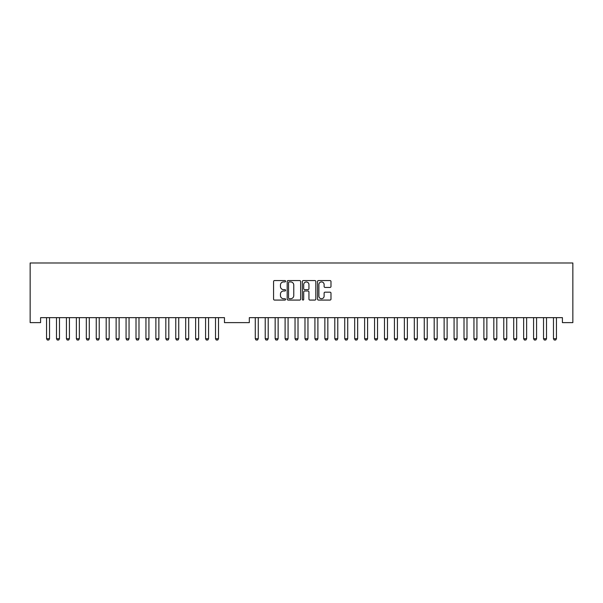 <?xml version="1.0" encoding="UTF-8"?>
<svg xmlns="http://www.w3.org/2000/svg" width="603" height="603" viewBox="0 0 603 603"><rect width="100%" height="100%" fill="white"/><g stroke="black" fill="none" stroke-linecap="round" stroke-linejoin="round"><path stroke-width="0.9" d="M49.529 317.653L49.529 338.72L48.79 340.017L47.298 340.017L46.552 338.72L46.552 317.653M46.552 338.72L49.529 338.72M59.471 317.653L59.471 338.72L58.725 340.017L57.232 340.017L56.494 338.72L56.494 317.653M56.494 338.72L59.471 338.72M69.413 317.653L69.413 338.72L68.667 340.017L67.174 340.017L66.428 338.72L66.428 317.653M66.428 338.72L69.413 338.72M79.347 317.653L79.347 338.72L78.609 340.017L77.116 340.017L76.37 338.72L76.37 317.653M76.37 338.72L79.347 338.72M89.289 317.653L89.289 338.72L88.543 340.017L87.051 340.017L86.312 338.72L86.312 317.653M86.312 338.72L89.289 338.72M99.231 317.653L99.231 338.72L98.485 340.017L96.993 340.017L96.246 338.72L96.246 317.653M96.246 338.72L99.231 338.72M109.173 317.653L109.173 338.72L108.427 340.017L106.935 340.017L106.188 338.72L106.188 317.653M106.188 338.72L109.173 338.72M119.108 317.653L119.108 338.72L118.361 340.017L116.869 340.017L116.13 338.72L116.13 317.653M116.13 338.72L119.108 338.72M129.05 317.653L129.05 338.72L128.303 340.017L126.811 340.017L126.065 338.72L126.065 317.653M126.065 338.72L129.05 338.72M138.992 317.653L138.992 338.72L138.245 340.017L136.753 340.017L136.007 338.72L136.007 317.653M136.007 338.72L138.992 338.72M148.926 317.653L148.926 338.72L148.18 340.017L146.695 340.017L145.949 338.72L145.949 317.653M145.949 338.72L148.926 338.72M158.868 317.653L158.868 338.72L158.122 340.017L156.629 340.017L155.883 338.72L155.883 317.653M155.883 338.72L158.868 338.72M168.81 317.653L168.81 338.72L168.064 340.017L166.571 340.017L165.825 338.72L165.825 317.653M165.825 338.72L168.81 338.72M178.744 317.653L178.744 338.72L177.998 340.017L176.513 340.017L175.767 338.72L175.767 317.653M175.767 338.72L178.744 338.72M188.686 317.653L188.686 338.72L187.94 340.017L186.448 340.017L185.701 338.72L185.701 317.653M185.701 338.72L188.686 338.72M198.628 317.653L198.628 338.72L197.882 340.017L196.39 340.017L195.643 338.72L195.643 317.653M195.643 338.72L198.628 338.72M208.563 317.653L208.563 338.72L207.816 340.017L206.332 340.017L205.585 338.72L205.585 317.653M205.585 338.72L208.563 338.72M218.505 317.653L218.505 338.72L217.758 340.017L216.266 340.017L215.52 338.72L215.52 317.653M215.52 338.72L218.505 338.72M258.265 317.653L258.265 338.72L257.519 340.017L256.026 340.017L255.28 338.72L255.28 317.653M255.28 338.72L258.265 338.72M268.199 317.653L268.199 338.72L267.461 340.017L265.968 340.017L265.222 338.72L265.222 317.653M265.222 338.72L268.199 338.72M278.141 317.653L278.141 338.72L277.395 340.017L275.903 340.017L275.156 338.72L275.156 317.653M275.156 338.72L278.141 338.72M288.083 317.653L288.083 338.72L287.337 340.017L285.845 340.017L285.098 338.72L285.098 317.653M285.098 338.72L288.083 338.72M298.018 317.653L298.018 338.72L297.279 340.017L295.787 340.017L295.04 338.72L295.04 317.653M295.04 338.72L298.018 338.72M285.596 281.247A0.686 0.686 0 0 0 284.918 280.561L274.546 280.561A0.972 0.972 0 0 0 273.574 281.541L273.574 299.096A0.972 0.972 0 0 0 274.546 300.075L284.918 300.075A0.686 0.686 0 0 0 285.596 299.389A0.686 0.686 0 0 0 284.918 298.711L283.576 298.711A3.121 3.121 0 0 1 280.448 295.583L280.448 294.121A3.121 3.121 0 0 1 283.576 291L284.918 291A0.686 0.686 0 0 0 285.596 290.314A0.686 0.686 0 0 0 284.918 289.636L283.576 289.636A3.121 3.121 0 0 1 280.448 286.515L280.448 285.053A3.121 3.121 0 0 1 283.576 281.925L284.918 281.925A0.686 0.686 0 0 0 285.596 281.247M330.014 287.443A0.972 0.972 0 0 0 330.987 286.463L330.987 281.541A0.972 0.972 0 0 0 330.014 280.561L318.497 280.561A0.972 0.972 0 0 0 317.525 281.541L317.525 299.096A0.972 0.972 0 0 0 318.497 300.075L330.014 300.075A0.972 0.972 0 0 0 330.987 299.096L330.987 293.148A0.972 0.972 0 0 0 330.014 292.169L325.085 292.169A0.972 0.972 0 0 0 324.113 293.148L324.113 296.096A2.608 2.608 0 0 1 321.497 298.711A2.608 2.608 0 0 1 318.889 296.096L318.889 284.541A2.608 2.608 0 0 1 321.497 281.925A2.608 2.608 0 0 1 324.113 284.541L324.113 286.463A0.972 0.972 0 0 0 325.085 287.443L330.014 287.443M562.411 322.62L572.85 322.62L572.85 262.983L30.15 262.983L30.15 322.62L40.589 322.62L40.589 317.653L224.467 317.653L224.467 322.62L249.318 322.62L249.318 317.653L562.411 317.653L562.411 322.62M300.648 281.541A0.972 0.972 0 0 0 299.668 280.561L288.159 280.561A0.972 0.972 0 0 0 287.186 281.541L287.186 299.096A0.972 0.972 0 0 0 288.159 300.075L299.668 300.075A0.972 0.972 0 0 0 300.648 299.096L300.648 281.541M303.332 280.561L314.841 280.561A0.972 0.972 0 0 1 315.814 281.541L315.814 299.096A0.972 0.972 0 0 1 314.841 300.075L309.912 300.075A0.972 0.972 0 0 1 308.94 299.096L308.94 291.98A0.972 0.972 0 0 0 307.967 291L304.696 291A0.972 0.972 0 0 0 303.716 291.98L303.716 299.389A0.686 0.686 0 0 1 303.038 300.075A0.686 0.686 0 0 1 302.352 299.389L302.352 281.541A0.972 0.972 0 0 1 303.332 280.561M289.229 281.925A0.686 0.686 0 0 0 288.551 282.611L288.551 298.025A0.686 0.686 0 0 0 289.229 298.711L290.646 298.711A3.121 3.121 0 0 0 293.767 295.583L293.767 285.053A3.121 3.121 0 0 0 290.646 281.925L289.229 281.925M308.94 284.586A2.608 2.608 0 0 0 306.332 281.978A2.608 2.608 0 0 0 303.716 284.586L303.716 288.656A0.972 0.972 0 0 0 304.696 289.636L307.967 289.636A0.972 0.972 0 0 0 308.94 288.656L308.94 284.586M307.96 317.653L307.96 338.72L307.213 340.017L305.721 340.017L304.982 338.72L304.982 317.653M304.982 338.72L307.96 338.72M317.902 317.653L317.902 338.72L317.155 340.017L315.663 340.017L314.917 338.72L314.917 317.653M314.917 338.72L317.902 338.72M327.844 317.653L327.844 338.72L327.097 340.017L325.605 340.017L324.859 338.72L324.859 317.653M324.859 338.72L327.844 338.72M337.778 317.653L337.778 338.72L337.032 340.017L335.539 340.017L334.801 338.72L334.801 317.653M334.801 338.72L337.778 338.72M347.72 317.653L347.72 338.72L346.974 340.017L345.481 340.017L344.735 338.72L344.735 317.653M344.735 338.72L347.72 338.72M357.662 317.653L357.662 338.72L356.916 340.017L355.423 340.017L354.677 338.72L354.677 317.653M354.677 338.72L357.662 338.72M367.596 317.653L367.596 338.72L366.85 340.017L365.365 340.017L364.619 338.72L364.619 317.653M364.619 338.72L367.596 338.72M377.538 317.653L377.538 338.72L376.792 340.017L375.3 340.017L374.553 338.72L374.553 317.653M374.553 338.72L377.538 338.72M387.48 317.653L387.48 338.72L386.734 340.017L385.242 340.017L384.495 338.72L384.495 317.653M384.495 338.72L387.48 338.72M397.415 317.653L397.415 338.72L396.668 340.017L395.184 340.017L394.437 338.72L394.437 317.653M394.437 338.72L397.415 338.72M407.357 317.653L407.357 338.72L406.61 340.017L405.118 340.017L404.372 338.72L404.372 317.653M404.372 338.72L407.357 338.72M417.299 317.653L417.299 338.72L416.552 340.017L415.06 340.017L414.314 338.72L414.314 317.653M414.314 338.72L417.299 338.72M427.233 317.653L427.233 338.72L426.487 340.017L425.002 340.017L424.256 338.72L424.256 317.653M424.256 338.72L427.233 338.72M437.175 317.653L437.175 338.72L436.429 340.017L434.936 340.017L434.19 338.72L434.19 317.653M434.19 338.72L437.175 338.72M447.117 317.653L447.117 338.72L446.371 340.017L444.878 340.017L444.132 338.72L444.132 317.653M444.132 338.72L447.117 338.72M457.051 317.653L457.051 338.72L456.305 340.017L454.82 340.017L454.074 338.72L454.074 317.653M454.074 338.72L457.051 338.72M466.993 317.653L466.993 338.72L466.247 340.017L464.755 340.017L464.009 338.72L464.009 317.653M464.009 338.72L466.993 338.72M476.935 317.653L476.935 338.72L476.189 340.017L474.697 340.017L473.95 338.72L473.95 317.653M473.95 338.72L476.935 338.72M486.87 317.653L486.87 338.72L486.131 340.017L484.639 340.017L483.892 338.72L483.892 317.653M483.892 338.72L486.87 338.72M496.812 317.653L496.812 338.72L496.065 340.017L494.573 340.017L493.827 338.72L493.827 317.653M493.827 338.72L496.812 338.72M506.754 317.653L506.754 338.72L506.007 340.017L504.515 340.017L503.769 338.72L503.769 317.653M503.769 338.72L506.754 338.72M516.688 317.653L516.688 338.72L515.949 340.017L514.457 340.017L513.711 338.72L513.711 317.653M513.711 338.72L516.688 338.72M526.63 317.653L526.63 338.72L525.884 340.017L524.391 340.017L523.653 338.72L523.653 317.653M523.653 338.72L526.63 338.72M536.572 317.653L536.572 338.72L535.826 340.017L534.333 340.017L533.587 338.72L533.587 317.653M533.587 338.72L536.572 338.72M546.506 317.653L546.506 338.72L545.768 340.017L544.275 340.017L543.529 338.72L543.529 317.653M543.529 338.72L546.506 338.72M556.448 317.653L556.448 338.72L555.702 340.017L554.21 340.017L553.471 338.72L553.471 317.653M553.471 338.72L556.448 338.72"/></g></svg>
